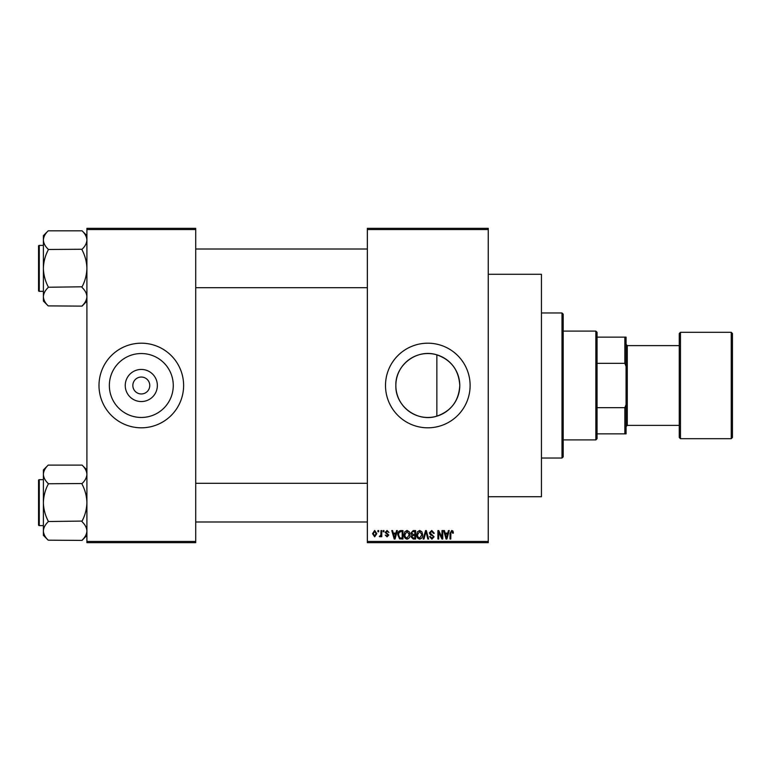 <?xml version="1.0" encoding="UTF-8"?>
<svg xmlns="http://www.w3.org/2000/svg" width="771" height="771" viewBox="0 0 771 771"><rect width="100%" height="100%" fill="white"/><g stroke="black" fill="none" stroke-linecap="round" stroke-linejoin="round"><path stroke-width="1.16" d="M157.361 385.5A16.056 16.056 0 0 1 141.305 401.556A16.056 16.056 0 0 1 125.249 385.5A16.056 16.056 0 0 1 141.305 369.444A16.056 16.056 0 0 1 157.361 385.5M132.843 385.5A8.462 8.462 0 0 0 141.305 393.962A8.462 8.462 0 0 0 149.767 385.5A8.462 8.462 0 0 0 141.305 377.038A8.462 8.462 0 0 0 132.843 385.5M109.347 385.5A31.968 31.968 0 0 0 141.305 417.468A31.968 31.968 0 0 0 173.273 385.5A31.968 31.968 0 0 0 141.305 353.532A31.968 31.968 0 0 0 109.347 385.5M98.996 385.5A42.309 42.309 0 0 0 141.305 427.809A42.309 42.309 0 0 0 183.614 385.5A42.309 42.309 0 0 0 141.305 343.191A42.309 42.309 0 0 0 98.996 385.5M436.858 416.157C417.13 422.604 395.186 406.124 395.851 385.5C395.205 364.847 417.121 348.405 436.858 354.843C451.228 359.961 458.87 370.186 459.776 385.5C458.88 400.814 451.237 411.039 436.858 416.157L436.858 354.843M459.776 385.5A31.968 31.968 0 0 1 427.809 417.468A31.968 31.968 0 0 1 395.851 385.5A31.968 31.968 0 0 1 427.809 353.532A31.968 31.968 0 0 1 459.776 385.5M385.5 385.5A42.309 42.309 0 0 0 427.809 427.809A42.309 42.309 0 0 0 470.117 385.5A42.309 42.309 0 0 0 427.809 343.191A42.309 42.309 0 0 0 385.5 385.5M488.255 274.283L541.444 274.283L541.444 496.717L488.255 496.717M488.255 229.556L367.362 229.556L367.362 228.341L488.255 228.341L488.255 542.659L367.362 542.659L367.362 541.444L488.255 541.444M377.915 530.564L378.686 530.564L378.686 531.778L377.915 531.778L377.915 530.564M383.197 530.564L383.958 530.564L383.958 531.778L383.197 531.778L383.197 530.564M396.564 530.564L397.373 530.564L395.031 539.025L394.222 539.025L391.764 530.564L392.574 530.564L393.239 533.098L395.899 533.098L396.564 530.564M409.247 531.788L410.008 534.688C410.172 537.088 409.179 538.572 407.03 539.141C404.929 538.582 403.937 537.136 404.071 534.785L404.833 531.749L407.04 530.458L409.247 531.788M421.891 531.788L422.643 534.688C422.816 537.088 421.824 538.572 419.675 539.141C417.564 538.582 416.581 537.136 416.716 534.785L417.477 531.749L419.675 530.458L421.891 531.788M431.75 530.458L434.295 533.31L433.524 533.426L431.673 531.441L430.122 532.896L434.073 536.818L431.885 539.141L429.572 536.606L430.343 536.5L431.866 538.148L433.302 536.789L433.061 535.932L430.517 534.92L429.351 532.906L431.75 530.458M448.433 530.564L449.242 530.564L446.901 539.025L446.091 539.025L443.633 530.564L444.443 530.564L445.108 533.098L447.768 533.098L448.433 530.564M367.362 229.556L367.362 541.444M452.962 531.055L453.415 533.098L452.644 533.204L451.719 531.441L450.89 532.086L450.784 539.025L450.013 539.025L450.013 533.281L451.758 530.458L452.962 531.055M441.985 530.564L442.756 530.564L442.756 539.025L441.937 539.025L438.689 532.241L438.689 539.025L437.918 539.025L437.918 530.564L438.747 530.564L441.985 537.339L441.985 530.564M425.573 530.564L426.324 530.564L428.609 539.025L427.809 539.025L425.997 531.556L423.963 539.025L423.163 539.025L425.573 530.564M413.227 530.564L415.608 530.564L415.608 539.025L413.217 539.025L411.107 536.905L411.936 535.122L410.885 533.05L413.227 530.564M400.718 530.564L402.973 530.564L402.973 539.025L399.6 538.871L397.807 534.843C397.605 532.433 398.578 531.007 400.718 530.564M387.032 530.458L388.912 532.433L386.975 531.335L385.943 532.289L388.796 535.074L387.061 536.828L385.278 535.074L387.032 535.951L388.025 535.199L385.172 532.443L387.032 530.458M380.99 530.564L381.761 530.564L381.761 536.722L380.99 536.722L380.99 535.739L380.074 536.828L379.342 536.5L380.855 535.016L380.99 530.564M374.677 530.458L376.817 533.648L374.677 536.828L372.528 533.705L374.677 530.458M195.709 542.659L86.901 542.659L86.901 541.444L195.709 541.444L195.709 542.659M195.709 229.556L86.901 229.556L86.901 228.341L195.709 228.341L195.709 541.444M86.901 229.556L86.901 541.444M446.795 536.549L447.508 534.081L445.368 534.081L446.438 538.148L446.795 536.549M419.665 538.148L421.872 534.669L419.684 531.441L417.477 534.814L417.805 536.732L419.665 538.148M414.846 538.042L414.846 535.508L412.591 535.594L411.878 536.761L413.507 538.042L414.846 538.042M414.846 534.525L414.846 531.556L412.418 531.662L411.656 533.04L413.323 534.525L414.846 534.525M407.03 538.148L409.237 534.669L407.049 531.441L404.842 534.814L405.17 536.732L407.03 538.148M402.202 538.042L402.202 531.556L400.824 531.556L398.886 532.79L398.578 534.852L399.744 537.869L402.202 538.042M394.916 536.549L395.639 534.081L393.499 534.081L394.569 538.148L394.916 536.549M374.696 535.951L376.046 533.648L374.658 531.335L373.299 533.648L374.696 535.951M562.001 312.968L563.206 314.173L563.206 456.827L562.001 458.032L562.001 312.968L541.444 312.968M86.901 301.066L82.073 306.126L48.216 305.894C45.19 303.022 43.581 299.948 43.388 296.681C43.562 293.452 45.171 290.378 48.216 287.467L48.216 286.793C45.181 280.991 43.571 274.852 43.388 268.356C43.571 261.851 45.181 255.712 48.216 249.929L48.216 249.255C45.19 246.373 43.581 243.299 43.388 240.032C43.562 236.803 45.171 233.738 48.216 230.818L82.073 230.818C85.099 233.7 86.709 236.764 86.901 240.032L86.805 238.759L86.901 240.032C86.728 243.26 85.118 246.334 82.073 249.255L48.216 249.476M48.216 305.894L43.388 301.066L43.388 235.656L48.216 230.818M38.55 247.809L38.55 246.113A0.723 0.723 0 0 1 39.273 245.39L39.273 291.332A0.723 0.723 0 0 1 38.55 290.6L38.55 246.113A0.723 0.723 0 0 1 39.273 245.39L43.388 245.39M39.273 291.332L43.388 291.332M82.073 249.476L82.073 249.929C85.109 255.731 86.718 261.87 86.901 268.356C86.718 274.861 85.109 281.01 82.073 286.793L48.216 287.246M82.073 287.246L82.073 287.467C85.099 290.349 86.709 293.414 86.901 296.681C86.728 299.909 85.118 302.984 82.073 305.894M82.073 230.818L86.901 235.656M595.848 439.904L595.848 331.096L597.053 332.311L597.053 438.689L595.848 439.904L563.206 439.904M595.848 331.096L563.206 331.096M626.071 433.851L624.857 433.851L624.857 407.657L626.071 404.573L626.071 433.851M597.053 433.851L624.857 433.851M597.053 337.149L626.071 337.149L626.071 404.573M597.053 407.657L624.857 407.657M626.071 366.427L624.857 363.343L624.857 337.149M597.053 363.343L624.857 363.343M732.45 333.515L732.45 437.485L731.245 438.689L731.245 332.311L732.45 333.515M626.071 344.396L627.276 345.61L627.276 425.39L679.261 425.39L679.261 437.485L679.261 333.515L680.465 332.311L680.465 438.689L731.245 438.689M38.55 290.6L38.55 288.913M86.901 535.344L82.073 540.404L48.216 540.182C45.19 537.3 43.581 534.236 43.388 530.968C43.562 527.74 45.171 524.665 48.216 521.745L48.216 521.071C45.181 515.269 43.571 509.13 43.388 502.644C43.571 496.138 45.181 489.99 48.216 484.207L48.216 483.533C45.19 480.651 43.581 477.586 43.388 474.319C43.562 471.091 45.171 468.016 48.216 465.106L82.073 465.106C85.099 467.978 86.709 471.052 86.901 474.319L86.805 473.037L86.901 474.319C86.728 477.548 85.118 480.622 82.073 483.533L48.216 483.754M48.216 540.182L43.388 535.344L43.388 469.934L48.216 465.096M38.55 482.087L38.55 480.4A0.723 0.723 0 0 1 39.273 479.668L39.273 525.61A0.723 0.723 0 0 1 38.55 524.887L38.55 480.4A0.723 0.723 0 0 1 39.273 479.668L43.388 479.668M39.273 525.61L43.388 525.61M82.073 483.754L82.073 484.207C85.109 490.009 86.718 496.148 86.901 502.644C86.718 509.149 85.109 515.288 82.073 521.071L48.216 521.524M82.073 521.524L82.073 521.745C85.099 524.627 86.709 527.701 86.901 530.968C86.728 534.197 85.118 537.262 82.073 540.182M82.073 465.106L86.901 469.934M38.55 524.887L38.55 523.191M562.001 458.032L541.444 458.032M367.362 249.014L195.709 249.014M367.362 287.699L195.709 287.699M195.709 521.986L367.362 521.986M195.709 483.301L367.362 483.301M627.276 345.61L679.261 345.61M680.465 332.311L731.245 332.311M627.276 425.39L626.071 426.604M680.465 438.689L679.261 437.485"/></g></svg>
